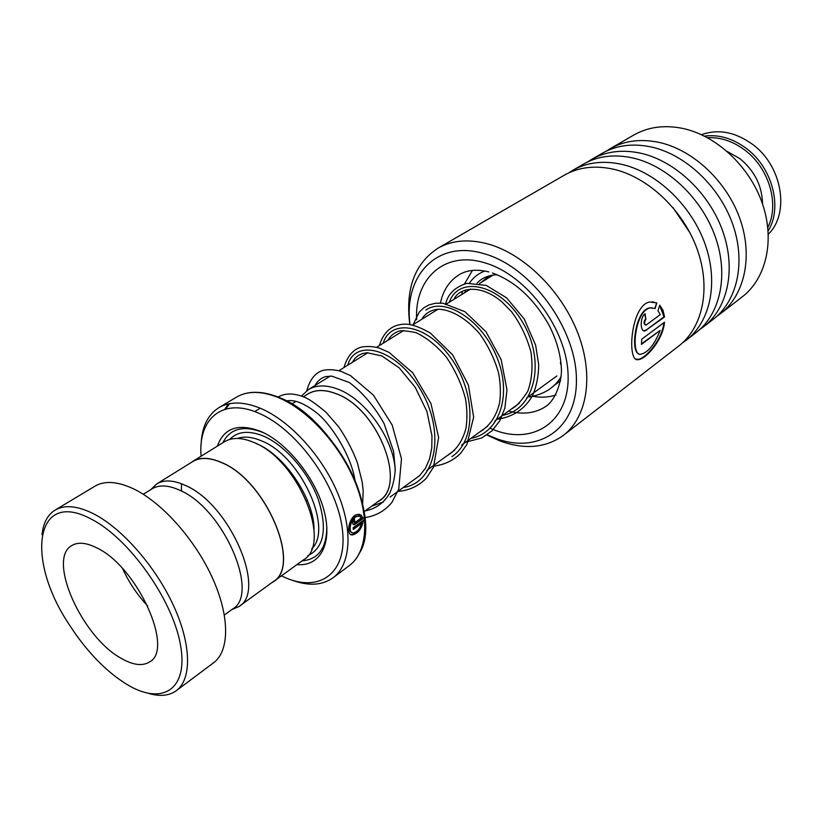 <?xml version="1.0" encoding="UTF-8"?>
<svg xmlns="http://www.w3.org/2000/svg" width="822" height="822" viewBox="0 0 822 822"><rect width="100%" height="100%" fill="white"/><g stroke="black" fill="none" stroke-linecap="round" stroke-linejoin="round"><path stroke-width="1.23" d="M231.578 609.749L238.77 606.646C267.253 591.388 229.934 504.276 185.608 485.535C173.802 480.079 164.195 479.524 156.786 483.87L150.847 489.563M239.13 606.389L273.038 581.771C301.962 566.06 266.03 480.459 221.765 462.694C209.98 457.494 200.321 457.114 192.769 461.553L192.461 461.748M181.457 483.747L181.436 491.063M307.531 394.19L307.839 394.005C315.391 389.525 324.731 389.412 335.859 393.646C377.524 407.876 407.702 484.651 379.086 500.783L364.054 511.654M377.925 501.626C408.318 487.056 378.459 408.133 335.849 393.584C323.858 389.063 314.004 389.525 306.287 394.971M301.499 396.029L308.456 389.566C316.398 384.881 326.2 384.737 337.883 389.155C365.759 399.245 394.447 440.109 395.197 470.893M314.014 529.656C314.497 499.601 284.833 455.121 256.731 443.777L256.166 443.531M273.49 581.627L303.421 559.895C332.756 543.774 297.954 459.354 253.7 442.39C241.915 437.407 232.194 437.181 224.509 441.691L224.201 441.887M296.937 564.601C319.974 566.79 332.756 543.959 324.187 511.14C315.853 478.404 287.166 442.565 260.636 431.365C238.38 422.991 223.954 427.913 217.357 446.13M302.126 560.84C318.484 559.422 326.714 547.976 326.807 526.501M263.924 432.886L263.05 432.506C243.569 424.964 230.15 428.385 222.803 442.76M281.463 575.842C317.672 594.162 347.716 574.866 342.466 530.118C337.77 485.617 296.567 428.55 258.046 412.911C222.423 397.416 197.845 418.85 201.102 456.21M201.082 445.134C201.647 427.245 207.658 414.72 219.094 407.537C229.965 401.321 243.682 401.537 260.225 408.205C289.57 420.371 321.957 455.583 337.637 493.046C353.398 530.539 350.675 565.063 332.838 577.948C321.916 585.49 308.209 586.189 291.718 580.055M271.281 583.045L273.12 581.894C302.106 566.142 266.102 480.367 221.745 462.57C209.939 457.361 200.26 456.981 192.697 461.43L190.581 462.909M354.96 522.566L361.146 518.076L360.118 516.946L360.971 514.901L363.201 518.518L354.097 524.796C352.042 523.758 352.155 521.806 354.436 518.949L354.96 522.566M359.728 514.367L358.885 516.422C351.59 514.757 346.463 533.612 353.46 532.872C357.221 531.978 359.954 528.813 361.659 523.378L353.275 529.491L353.131 527.734L363.375 520.285C362.019 528.371 358.454 533.242 352.689 534.886C345.014 536.108 349.165 514.87 357.827 514.428L359.728 514.367M383.329 501.965L371.472 506.29M358.885 516.422L358.351 516.206C351.878 514.664 346.278 530.693 351.724 532.399M361.659 523.378L361.115 523.111L353.234 528.854M362.718 520.758C361.269 528.351 357.734 532.964 352.135 534.577L350.624 534.331M359.111 514.367L358.351 516.206M360.909 515.045L362.666 518.271L353.244 524.549M363.201 518.518L362.666 518.271M354.714 520.768L353.994 519.329M354.179 520.542L354.179 522.463M91.376 519.165C34.678 488.371 25.451 559.453 69.223 624.617L75.079 633.372C90.995 655.822 108.155 672.766 126.547 684.202C161.985 706.119 188.906 689.925 180.408 644.52C172.456 599.402 128.818 538.102 91.376 519.165M42.025 534.68C43.268 522.874 47.686 514.644 55.259 510C64.856 504.523 77.72 505.828 93.852 513.925C122.386 528.597 155.851 566.903 173.709 606.03C191.639 645.188 191.834 679.609 176.093 690.84C168.972 695.813 159.828 696.676 148.669 693.429M121.019 658.227C133.02 665.193 142.586 666.395 149.717 661.844C174.264 649.236 137.541 567.55 97.582 548.274C86.844 542.684 78.306 541.749 71.946 545.479C46.751 558.528 81.666 636.814 121.019 658.227M151.823 488.967L152.111 488.782C159.334 484.538 168.726 485.114 180.285 490.498C223.594 508.982 260.235 594.275 232.472 609.102L224.365 614.979M94.766 486.285L95.167 486.049C105.031 480.418 118.019 481.445 134.15 489.131C162.684 503.074 195.626 540.331 212.806 578.75C230.047 617.199 229.513 651.404 213.35 662.953L176.576 690.47M122.591 568.619C128.941 582.438 137.315 594.912 147.713 606.019M768.313 234.188C790.117 213.319 782.339 165.839 752.438 144.271C735.125 131.91 718.14 128.715 701.485 134.705M767.799 227.447C779.739 204.555 769.104 167.955 744.722 150.025C732.751 141.137 720.349 137.038 707.526 137.726M704.454 136.123C718.685 134.263 732.587 138.332 746.171 148.33C772.485 167.585 782.801 207.75 768.118 230.9M727.254 151.474L739.862 158.625C754.606 170.77 762.158 185.885 762.528 203.979M487.241 434.746L494.885 438.023C537.742 454.946 577.691 429.413 576.407 378.408C575.801 327.598 530.663 266.688 484.446 253.803C437.181 239.13 403.458 275.606 410.003 324.546M409.818 324.515C405.205 288.923 414.658 263.451 438.177 248.08C452.408 240.106 469.259 238.801 488.73 244.165C524.713 254.44 562.186 291.625 578.154 333.927C594.214 376.25 587.052 417.638 563.132 435.568C545.315 448.124 524.107 449.86 499.529 440.767L486.881 434.992M720.986 313.305L741.937 297.081C765.94 278.977 775.156 240.969 762.487 203.866C749.89 166.763 716.661 135.64 682.877 128.448C664.577 124.739 648.291 126.896 634.009 134.921L633.433 135.25M563.913 434.961L678.51 346.206C702.605 328.07 711.205 288.779 697.385 249.796C683.637 210.833 648.877 177.593 614.198 169.383C595.436 165.119 578.883 167.01 564.55 175.055L563.964 175.394M682.558 342.815L686.072 340.349C710.157 322.214 718.839 283.076 705.163 244.309C691.549 205.562 656.963 172.589 622.398 164.492C603.677 160.3 587.155 162.222 572.821 170.277L568.495 173.01M686.853 339.743L696.039 332.622C720.123 314.497 728.909 275.545 715.407 237.085C701.988 198.626 667.639 165.982 633.207 158.05C614.558 153.95 598.067 155.913 583.743 163.968L583.168 164.297M699.995 329.334L703.385 326.94C727.449 308.805 736.317 270.017 722.949 231.763C709.663 193.519 675.489 161.122 641.16 153.313C622.562 149.275 606.102 151.269 591.778 159.324L587.566 161.965M704.166 326.334L713.064 319.439C737.129 301.314 746.078 262.711 732.895 224.745C719.784 186.789 685.846 154.711 651.641 147.066C633.125 143.1 616.706 145.145 602.392 153.19L601.807 153.529M716.918 316.244L720.195 313.912C744.249 295.797 753.271 257.337 740.211 219.577C727.223 181.837 693.47 149.994 659.367 142.463C640.893 138.569 624.514 140.634 610.201 148.679L606.091 151.248M646.452 324.793L660.23 314.641L657.96 310.757L659.747 305.157L662.994 310.233L664.546 316.973L644.88 330.989C640.03 332.006 639.917 317.21 645.075 313.757L645.907 319.306C644.129 321.998 644.119 323.909 645.866 325.05L646.452 324.793M656.778 302.928L655.124 308.558L650.284 307.911C634.944 309.986 630.31 356.604 640.749 354.251C648.065 352.566 654.528 344.623 660.128 330.423L641.468 344.408L641.746 339.209L664.505 322.224C662.912 340.287 645.506 359.635 638.139 359.646C626.6 362.738 630.731 305.281 649.586 302.013L656.778 302.928L654.651 308.394M651.908 307.788L649.801 307.87C635.427 309.555 630.207 351.6 638.643 353.737M660.128 330.423L641.52 343.791M663.919 322.666C662.142 340.226 644.9 359.44 637.615 359.358L635.673 359.009M652.144 301.725L656.275 302.886M659.634 305.527L664.042 316.84L646.205 330.054L643.78 330.834M645.907 319.306L644.643 314.117M645.393 319.224C643.626 321.885 643.605 323.786 645.332 324.937M561.169 365.194L560.45 363.355L560.779 361.279M461.789 294.482L462.375 291.265M464.502 283.909L472.424 270.438M556.021 394.92C548.973 397.324 541.338 397.807 533.118 396.368M481.209 282.439L489.008 275.925M403.14 487.59C436.78 482.524 445.349 431.437 420.71 390.029C396.615 348.199 355.114 337.996 347.768 365.184C355.114 337.996 396.615 348.199 420.71 390.029C445.349 431.437 436.78 482.524 403.14 487.59M451.864 456.611C476.966 440.551 475.342 390.923 450.497 357.365C426.002 323.406 390.594 318.761 383.196 343.226C390.594 318.761 426.002 323.406 450.497 357.365C475.342 390.923 476.966 440.551 451.864 456.611M470.996 438.321C500.434 432.958 512.517 393.235 496.272 355.741C480.459 318.063 443.561 296.989 425.888 310.11C443.561 296.989 480.459 318.063 496.272 355.741C512.517 393.235 500.434 432.958 470.996 438.321M502.643 415.346C535.79 409.305 545.757 360.293 522.484 322.039C499.776 283.364 458.399 275.483 449.346 302.198C458.399 275.483 499.776 283.364 522.484 322.039C545.757 360.293 535.79 409.305 502.643 415.346M311.61 549.004C333.794 528.721 300.544 455.799 261.396 440.828C252.159 436.893 244.144 436.102 237.342 438.455M307.808 555.713C324.043 547.822 327.557 529.101 318.34 499.55C308.517 472.321 285.121 445.38 263.554 436.153C248.84 430.173 237.548 431.262 229.698 439.431M219.094 407.537L236.674 397.036C247.812 390.666 261.694 390.727 278.329 397.232C307.747 409.079 339.805 443.746 355.135 480.839C370.527 517.952 367.424 552.456 349.206 565.649C367.167 552.661 370.167 518.281 354.703 481.127C339.301 443.993 307.171 409.253 277.877 397.386C261.365 390.882 247.628 390.758 236.674 397.036L236.233 397.303M228.537 403.89L224.704 409.356M225.773 409.048L229.585 403.674M252.508 392.454C260.451 391.858 269.133 393.461 278.555 397.262M278.648 397.303C332.941 416.682 383.258 514.192 359.923 552.363M355.176 524.354L354.631 524.107M488.802 271.928C477.027 269.03 467.184 269.935 459.303 274.63C449.48 280.723 443.181 290.187 440.397 303.02M416.631 319.737C414.339 278.514 444.712 250.268 484.959 262.896C526.758 274.753 567.396 329.632 568.105 375.592C569.441 421.737 533.468 445.288 494.433 430.04L489.696 428.098M690.007 232.893L673.074 207.678M508.561 411.051C523.316 414.987 536.036 413.24 546.722 405.821L547.195 405.472M646.719 330.197L646.205 330.054M307.305 500.208L306.544 500.721M192.769 461.553L156.786 483.87M307.839 394.005L303.41 396.769M296.033 401.362L291.748 404.023M493.108 275.062L479.462 283.528M470.616 289.015L446.778 303.791M437.951 309.267L412.521 325.039M403.746 330.475L376.599 347.305M367.886 352.72L338.88 370.701M330.238 376.065L308.456 389.566M224.509 441.691L192.697 461.43M349.206 565.649L333.393 577.527M556.946 375.931L526.614 397.951M519.412 403.17L494.885 420.977M487.754 426.156L461.635 445.113M454.597 450.23L426.752 470.441M419.826 475.465L390.121 497.033M280.888 460.895L280.127 461.389M352.135 534.577L352.689 534.886M353.552 524.559L354.097 524.796M152.111 488.782L143.285 494.269M95.167 486.049L55.259 510M634.009 134.921L610.201 148.679M602.392 153.19L591.778 159.324M564.55 175.055L438.177 248.08M583.743 163.968L572.821 170.277M492.378 272.986C515.004 281.175 533.889 298.592 549.065 325.204C556.463 339.876 560.542 354.056 561.313 367.732C562.454 376.342 557.573 397.684 546.722 405.821M637.615 359.358L638.139 359.646M644.356 330.845L644.88 330.989M477.037 283.138C482.031 277.836 488.741 275.051 497.156 274.753M355.32 482.627C352.073 455.552 329.756 422.426 315.761 412.151C303.503 402.79 293.516 399.102 285.809 401.095M365.05 510.935C375.777 508.818 383.977 502.951 389.659 493.323C392.803 486.357 394.663 478.394 395.238 469.424L393.594 451.442L384.018 423.422C373.876 405.698 362.276 392.043 349.216 382.456L331.687 376.106L325.491 376.63C320.909 378.048 317.436 380.987 315.083 385.456M411.997 481.147L419.508 475.774L425.436 468.293L429.577 458.902L431.786 447.918L431.961 435.742L426.926 411.503L415.202 387.254L399.163 367.824L381.798 355.905L367.095 352.751L362.368 353.594L358.279 355.536L354.899 358.484L352.268 362.399M446.736 455.933C456.251 450.405 462.673 441.085 466.012 427.964C467.369 418.901 467.204 409.243 465.529 398.989C461.666 384.151 455.254 370.177 446.305 357.067C436.472 345.589 426.31 337.431 415.829 332.591C405.749 330.65 399.862 330.269 398.167 331.461C393.717 333.126 390.245 336.106 387.737 340.4M479.873 431.879C489.655 426.156 496.221 416.497 499.591 402.903C500.865 393.553 500.557 383.658 498.635 373.229C494.721 359.286 488.484 346.257 479.925 334.133C466.166 317.816 449.86 309.021 437.766 309.278C430.605 310.038 425.21 313.408 421.604 319.409M511.52 408.904C516.082 406.808 521.508 400.93 527.796 391.262C531.988 379.62 533.036 366.561 530.95 352.093C527.015 337.513 520.645 324.187 511.859 312.124L502.006 301.941C479.627 282.943 458.686 288.173 453.97 299.331M254.697 411.586L260.214 408.226M362.584 505.992L363.19 490.734L362.142 481.764L357.313 462.519C352.391 449.655 346.103 437.664 338.459 426.556L325.974 412.233C316.193 404.023 309.051 399.03 304.561 397.252C293.957 392.967 285.09 392.916 277.98 397.088M364.454 517.696C375.613 516.113 384.747 511.048 391.847 502.499L398.711 489.296L401.485 458.82L392.186 425.077L373.394 395.094L350.542 375.623L340.719 371.246C334.369 369.571 328.533 369.273 323.19 370.332C315.329 372.633 309.873 379.415 306.822 390.656M397.807 491.453C409.294 490.467 418.891 485.966 426.597 477.942L433.492 467.143L438.629 437.458L430.954 403.561L412.798 372.9L389.063 352.391L378.942 347.963C372.458 346.329 366.468 346.072 360.971 347.192C352.885 349.669 347.223 356.46 343.956 367.547M432.547 466.228C443.592 465.17 452.932 460.885 460.567 453.374L466.896 444.517L473.647 417.073L468.345 384.963L452.614 354.857L430.43 333.115C421.316 327.916 413.785 324.967 407.815 324.258C395.814 323.447 384.604 328.368 379.374 345.589M465.725 442.164L481.867 437.91L491.998 430.841L499.807 420.761L504.872 408.113L506.979 389.885L501.153 359.584L485.977 331.749L464.964 311.723L442.822 303.174L435.341 303.267L429.125 304.859L423.69 307.849L419.189 312.113L413.189 324.618M498.224 419.097C513.39 416.662 524.775 408.945 532.379 395.937C536.458 386.648 538.564 376.271 538.708 364.804L535.646 345.219L524.179 318.926L506.609 297.872L486.285 285.419L466.947 283.343C454.761 287.145 447.62 294.214 445.524 304.572M529.245 397.005C544.318 394.283 554.942 387.46 561.128 376.538M560.614 380.72L553.463 385.919M464.718 292.673L465.755 289.909M469.526 282.984C473.246 277.548 478.301 273.551 484.692 271.013"/></g></svg>
